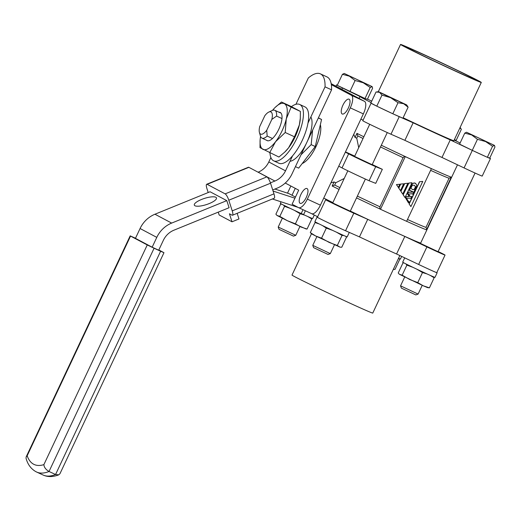 <?xml version="1.0" encoding="UTF-8"?>
<svg xmlns="http://www.w3.org/2000/svg" width="521" height="521" viewBox="0 0 521 521"><rect width="100%" height="100%" fill="white"/><g stroke="black" fill="none" stroke-linecap="round" stroke-linejoin="round"><path stroke-width="0.78" d="M408.581 48.525A38.404 0.736 25.2 0 0 447.233 67.209A38.404 0.736 25.2 0 0 475.666 79.791A38.404 0.736 25.2 0 0 473.25 78.345A38.404 0.736 25.2 0 0 434.586 59.654A38.404 0.736 25.2 0 0 406.172 47.085A38.404 0.736 25.2 0 0 408.581 48.525M354.599 156.437L372.15 164.701M345.364 152.132L348.634 153.864A17.46 0.332 25.2 0 0 369.122 163.711A17.46 0.332 25.2 0 0 375.7 166.687L369.096 180.735L375.726 183.366L382.336 169.325A56.261 1.081 25.2 0 1 372.241 164.519M348.634 153.864L342.03 167.905A17.46 0.332 25.2 0 0 362.518 177.752A17.46 0.332 25.2 0 0 369.096 180.735M267.182 136.066A15.207 5.698 114.8 0 1 261.965 138.13A15.207 5.698 114.8 0 1 261.855 138.078A15.207 5.698 114.8 0 1 260.415 135.994L259.419 132.406A12.1 4.533 -65.2 0 0 260.565 134.066A12.1 4.533 -65.2 0 0 266.713 130.302L267.182 136.066L272.483 138.508M342.16 113.956A8.147 3.054 -65.2 0 0 342.219 113.988A8.147 3.054 -65.2 0 0 348.367 107.945A8.147 3.054 -65.2 0 0 349.103 99.218A8.147 3.054 -65.2 0 0 349.044 99.185A8.147 3.054 -65.2 0 0 342.896 105.235A8.147 3.054 -65.2 0 0 342.16 113.956M300.116 203.32A8.147 3.054 -65.2 0 0 300.174 203.346A8.147 3.054 -65.2 0 0 306.322 197.303A8.147 3.054 -65.2 0 0 307.051 188.576A8.147 3.054 -65.2 0 0 306.993 188.543A8.147 3.054 -65.2 0 0 300.845 194.594A8.147 3.054 -65.2 0 0 300.116 203.32M393.362 114.008A17.46 0.332 25.2 0 0 399.242 116.665L413.14 122.8A59.173 1.133 25.2 0 0 433.107 132.1A59.173 1.133 25.2 0 0 450.248 139.908L441.99 157.459L464.068 167.925A17.46 0.332 25.2 0 0 472.195 171.722A17.46 0.332 25.2 0 0 482.205 176.091L490.469 158.54A17.46 0.332 25.2 0 0 489.629 158.026M371.16 103.191A17.46 0.332 25.2 0 0 371.076 103.191L362.818 120.742A17.46 0.332 25.2 0 0 384.407 131.24A17.46 0.332 25.2 0 0 390.978 134.223L404.882 140.351A59.173 1.133 25.2 0 0 424.849 149.651A59.173 1.133 25.2 0 0 441.99 157.459M473.075 150.725A17.46 0.332 25.2 0 0 480.453 154.17A17.46 0.332 25.2 0 0 486.549 156.938M487.487 157.349A17.46 0.332 25.2 0 0 490.469 158.54M455.706 71.273A44.624 0.86 -154.8 0 1 400.545 44.435A44.624 0.86 -154.8 0 1 426.132 55.604A44.624 0.86 -154.8 0 1 481.293 82.435A44.624 0.86 -154.8 0 1 455.706 71.273M481.293 82.435L453.876 140.709A44.624 0.86 -154.8 0 1 428.282 129.547A44.624 0.86 -154.8 0 1 403.137 117.753M420.499 243.431L438.057 251.695M332.711 202.949L350.268 211.213M399.835 255.544L372.769 313.069A44.624 0.86 -154.8 0 1 347.181 301.906A44.624 0.86 -154.8 0 1 292.014 275.068L311.48 233.708M325.651 199.725A17.46 0.332 25.2 0 0 336.175 205.027A17.46 0.332 25.2 0 0 353.811 213.2L367.715 219.334L359.457 236.886L345.553 230.757A17.46 0.332 25.2 0 1 327.911 222.578A17.46 0.332 25.2 0 1 317.393 217.277L325.651 199.725A17.46 0.332 25.2 0 1 325.827 199.751L329.135 200.787A59.173 1.133 25.2 0 1 323.736 198.091A58.202 1.12 25.2 0 0 332.873 202.604M350.333 211.064A58.202 1.12 25.2 0 0 387.357 228.465A58.202 1.12 25.2 0 0 420.681 243.046M330.92 182.832L334.085 181.966L332.177 186.023A58.202 1.12 25.2 0 0 339.067 189.442M356.527 197.902A58.202 1.12 25.2 0 0 379.789 208.901L379.946 206.798L403.072 157.648L404.563 156.248A58.202 1.12 25.2 0 0 418.33 162.643L431.401 168.674L406.621 221.327L380.486 209.273L405.26 156.619L418.33 162.643A58.202 1.12 25.2 0 0 430.704 168.303A58.202 1.12 25.2 0 0 451.655 177.225L449.109 178.149A56.261 1.081 25.2 0 1 430.613 170.341M353.746 134.314L355.042 137.427L356.957 133.369A58.202 1.12 25.2 0 0 363.847 136.789M381.307 145.242A58.202 1.12 25.2 0 0 404.563 156.248L405.26 156.619M412.15 193.714L412.808 194.248L416.735 185.906L416.461 184.473L414.963 183.053L413.407 183.21L412.404 183.906L409.317 190.465L410.372 190.517L413.146 192.086L408.477 192.256L407.689 193.923L409.18 196.495L406.341 196.788L405.729 198.097L408.764 202.838L409.272 201.764L408.711 201.796L406.452 198.286L410.288 198.169L410.782 198.547L411.74 196.515L410.125 196.502L408.581 194.046L412.254 193.708L412.358 194.046M411.74 196.515L410.086 196.43M409.272 201.764L408.62 201.653M412.697 191.591L413.016 192.021L408.347 192.184L407.565 193.858L409.05 196.43L406.217 196.717L405.598 198.032L408.321 202.63M415.634 183.366L414.058 182.917L412.274 183.841L409.317 190.465M408.718 183.073L403.163 194.874L405.025 197.583L412 182.747L408.718 183.073L412 182.747M404.563 183.581L400.883 191.396L402.746 194.105L407.845 183.262L404.563 183.581L407.845 183.262M409.057 203.88L410.919 206.59L422.759 181.425L419.477 181.744L409.057 203.88L410.919 206.59M398.682 188.035L400.467 190.621L403.684 183.776L400.545 184.076L398.682 188.035L400.467 190.621M396.429 184.584L398.344 187.384L399.815 184.252L396.429 184.584L399.815 184.252M312.62 130.133L311.167 144.649L315.264 146.538L298.676 168.133L295.44 166.642M315.264 146.538L321.561 119.491L318.331 118M321.561 119.491L318.409 117.824M311.167 144.649L301.014 154.796M426.758 229.351L451.199 177.4M406.64 221.282A58.202 1.12 25.2 0 0 426.875 229.885M356.957 133.369L357.823 135.909L356.742 138.208L358.722 147.677M344.231 178.462L335.785 182.747L334.697 185.053A56.261 1.081 25.2 0 0 339.913 187.645M357.373 196.111A56.261 1.081 25.2 0 0 379.946 206.798M357.823 135.909A56.261 1.081 25.2 0 0 363.039 138.495M380.499 146.961A56.261 1.081 25.2 0 0 403.072 157.648M334.085 181.966L335.785 182.747M332.177 186.023L334.697 185.053M356.742 138.208L355.042 137.427M367.715 219.334A59.173 1.133 25.2 0 0 404.824 236.443L426.901 246.902A17.46 0.332 25.2 0 0 445.045 255.075A17.46 0.332 25.2 0 0 439.079 251.975L438.141 251.519M359.457 236.886A59.173 1.133 25.2 0 0 396.566 253.994L404.824 236.443M396.566 253.994L418.643 264.46A17.46 0.332 25.2 0 0 436.78 272.626L445.045 255.075M311.317 213.519A59.173 1.133 25.2 0 0 317.647 216.736M407.487 219.484A56.261 1.081 25.2 0 0 426.002 227.28L449.122 178.143M380.486 209.273L379.789 208.901M431.401 168.674L430.704 168.303M360.903 119.107A59.173 1.133 25.2 0 0 363.072 120.201M337.914 85.685A17.46 0.332 25.2 0 0 342.486 87.977L359.952 96.515L359.047 98.443M337.334 85.144A17.46 0.332 25.2 0 0 336.527 84.877A17.46 0.332 25.2 0 0 337.25 85.333L342.427 74.321L349.363 76.17L355.114 80.527L363.254 82.754L370.21 87.489L372.15 86.623L372.606 88.238L367.416 99.27L365.013 98.521L370.21 87.489M371.727 101.133L367.487 99.12M454.325 139.752L455.634 140.169M460.108 143.014A59.173 1.133 25.2 0 0 454.195 140.032M450.248 139.908L471.616 150.035M359.952 96.515A59.173 1.133 25.2 0 0 371.076 102.52M371.076 103.191A17.46 0.332 25.2 0 0 376.462 106.004M377.64 106.577A17.46 0.332 25.2 0 0 391.955 113.363M413.14 122.8L404.882 140.351M345.488 151.865L354.742 156.131M298.689 207.69L311.597 213.643A11.638 4.357 -65.2 0 0 311.675 213.682A11.638 4.357 -65.2 0 0 320.408 205.157L363.358 113.891A11.638 4.357 -65.2 0 0 364.459 101.315L331.174 83.673M287.507 193.148L290.861 186.01M302.187 163.555A23.282 8.72 -65.2 0 0 316.026 146.531A23.282 8.72 -65.2 0 0 320.35 124.695M331.336 84.662L351.388 95.284A11.638 4.357 -65.2 0 1 350.288 107.86L307.338 199.133A11.638 4.357 -65.2 0 1 298.611 207.658A11.638 4.357 -65.2 0 1 298.526 207.619L292.099 204.212L298.709 190.172L285.248 183.04M310.861 116.971A25.223 9.45 114.8 0 1 306.797 142.5A25.223 9.45 114.8 0 1 290.008 161.289M268.79 112.08L272.17 110.511A15.207 5.698 114.8 0 1 274.801 110.296A15.207 5.698 114.8 0 1 276.592 116.072L271.832 119.426A12.1 4.533 -65.2 0 0 268.79 112.08A12.1 4.533 -65.2 0 0 264.824 115.714L259.705 126.59A12.1 4.533 -65.2 0 0 259.419 132.406M266.713 130.302L271.832 119.426M276.592 116.072L281.965 118.554M422.759 181.425L419.477 181.744M419.6 181.816L409.187 203.945M404.693 183.653L400.883 191.396M401.014 191.461L402.746 194.105M403.684 183.776L400.545 184.076M400.675 184.147L398.812 188.101M408.848 183.138L403.163 194.874M403.293 194.945L405.025 197.583M412.658 189.683L414.436 189.344L415.615 186.837L414.345 185.235L412.287 185.307L410.939 188.166L412.658 189.683M412.547 189.618L414.312 189.273L415.491 186.772L414.286 185.229M396.553 184.655L398.344 187.384M375.7 166.687L382.336 169.325M342.03 167.905L338.754 166.173M43.888 464.621C44.09 467.285 45.809 469.571 49.033 471.485A79.387 29.73 114.8 0 1 36.607 472.026L35.806 471.629C30.96 468.828 27.704 464.38 26.05 458.285L26.161 456.91L27.17 455.764A73.565 27.554 -65.2 0 0 33.631 464.224A73.565 27.554 -65.2 0 0 43.888 464.621L147.261 244.942L154.092 248.224L49.033 471.485L55.565 474.501L58.756 474.852L59.948 473.739L163.965 252.692L158.82 249.943M194.965 205.762A11.638 3.243 -17.8 0 0 207.846 204.102A11.638 3.243 -17.8 0 0 216.475 197.941A11.638 3.243 -17.8 0 0 215.831 197.264A11.638 3.243 -17.8 0 0 202.949 198.924A11.638 3.243 -17.8 0 0 194.313 205.079A11.638 3.243 -17.8 0 0 194.965 205.762M320.376 73.852L326.908 76.867A38.821 14.542 114.8 0 1 327.181 76.997A38.821 14.542 114.8 0 1 331.577 89.846L325.039 86.838A38.821 14.542 -65.2 0 0 320.643 73.982A38.821 14.542 -65.2 0 0 320.376 73.852A38.821 14.542 -65.2 0 0 308.328 77.974L295.941 104.291M218.24 212.138L219.159 214.984L232.014 221.796L229.442 213.792L232.008 215.16A5.822 1.465 -112.2 0 0 232.496 215.225A5.822 1.465 -112.2 0 0 232.229 210.862L228.797 200.214A5.822 1.465 -112.2 0 0 225.157 193.871L266.895 176.873L248.895 167.332L207.156 184.336A5.822 1.465 -112.2 0 0 206.674 184.265A5.822 1.465 -112.2 0 0 206.941 188.635L208.198 192.536M266.895 176.873A5.822 1.465 67.8 0 1 270.542 183.216L273.968 193.858A5.822 1.465 67.8 0 1 274.235 198.227L232.496 215.225M206.674 184.265L248.413 167.261A5.822 1.465 67.8 0 1 248.895 167.332M140.071 228.517A27.164 25.177 117.9 0 1 154.945 214.229L210.08 191.767L226.798 200.631L229.084 207.723L173.949 230.184A19.401 17.988 117.9 0 0 163.32 240.389L158.697 250.217L152.165 247.201L135.447 238.344L140.071 228.517L156.788 237.374L152.165 247.201M226.798 200.631L171.663 223.086A27.164 25.177 117.9 0 0 156.788 237.374M225.157 193.871L207.156 184.336M270.881 157.55L268.797 161.972A19.401 17.988 -62.1 0 1 258.175 172.177L258.103 172.21M292.561 155.864L285.515 170.836A19.401 17.988 -62.1 0 1 274.893 181.041L270.419 182.858M325.039 86.838L307.97 123.119M331.577 89.846L292.047 173.845A27.164 25.177 -62.1 0 1 277.172 188.133L272.711 189.95M274.932 189.045L288.927 193.617L295.459 197.075M273.063 191.057L294.932 198.195M272.379 198.983L298.005 207.345M232.014 221.796L238.97 218.963L237.159 213.33M58.756 474.852C52.895 477.067 47.685 477.125 43.139 475.041A79.387 29.73 -65.2 0 0 55.565 474.501L160.624 251.239L154.092 248.224M160.624 251.239L163.965 252.692M135.499 238.234L130.178 235.87L130.543 236.085L27.17 455.764M147.261 244.942L130.543 236.085M295.765 235.297L278.214 227.039L279.041 229.338L293.466 236.124L295.765 235.297L299.888 226.537M365.013 98.521L337.237 85.353M349.923 91.559L355.114 80.527M372.15 86.623L344.218 73.448L342.427 74.321M372.001 86.61L344.218 73.448M303.027 209.696L301.21 213.545A17.851 0.345 -154.8 0 1 280.344 203.366L281.073 201.816M314.3 215.049L312.646 218.566A17.851 0.345 -154.8 0 1 303.574 214.632L305.384 210.784M301.262 213.434L303.574 214.632M301.229 213.499L302.649 214.151M306.081 228.966L287.338 220.696L276.983 215.453M307.963 216.625L311.812 218.983L307.071 229.051L306.081 228.96M311.812 218.983L311.011 217.98M281.854 204.239L280.63 204.108L275.896 214.177L276.99 215.447L279.816 216.391L287.338 220.696L295.407 223.828L300.969 227.019L307.071 229.051M283.483 205.066L284.557 206.323L279.816 216.391M294.508 210.406L300.148 213.76L295.407 223.828M284.557 206.323L290.64 208.563M300.148 213.76L304.674 215.134M322.434 225.541L326.302 228.12L321.561 238.188L329.161 242.421L337.302 245.495L340.076 247.169L315.654 235.98L311.74 233.936L310.301 232.613L315.036 222.545L316.436 222.565M321.561 238.188L315.654 235.98L310.301 232.613M319.223 223.971L315.036 222.545M336.403 232.151L342.037 235.427L337.302 245.495M326.302 228.12L332.509 230.341M340.076 247.169L341.769 247.234L346.504 237.166L345.56 236.267M342.037 235.427L343.788 235.499M430.32 275.427L434.149 277.771L429.415 287.846L427.546 287.599L423.306 285.814L399.327 274.241L402.16 275.186L409.682 279.484L417.751 282.623L422.485 272.555L416.846 269.194M404.192 263.027L402.974 262.897L398.233 272.971L399.327 274.241M405.82 263.86L406.894 265.117L402.16 275.186M406.894 265.117L412.984 267.358M429.415 287.846L423.306 285.814L417.751 282.623M427.031 273.935L422.485 272.555M434.149 277.771L433.348 276.775M393.342 269.35L395.009 269.403L399.744 259.334L398.754 258.416M347.644 231.676A17.851 0.345 -154.8 0 1 329.415 223.301A17.851 0.345 -154.8 0 1 317.042 217.107A17.851 0.345 -154.8 0 1 317.426 217.211M349.298 232.405L347.194 236.873A17.851 0.345 -154.8 0 1 330.9 229.585A17.851 0.345 -154.8 0 1 314.892 221.672L317.042 217.107M436.813 272.561A17.851 0.345 -154.8 0 1 437.132 272.789A17.851 0.345 -154.8 0 1 415.328 262.89M437.132 272.789L434.989 277.354A17.851 0.345 -154.8 0 1 418.689 270.067A17.851 0.345 -154.8 0 1 402.687 262.154L404.706 257.856M401.671 256.417L400.434 259.048A17.851 0.345 -154.8 0 1 398.526 258.325M330.314 253.61L312.763 245.345L313.59 247.644L328.015 254.437L330.314 253.61L334.436 244.844M398.005 102.735L403.645 103.712L408.106 107.189L406.699 104.929L390.581 97.681L398.005 102.735L392.814 113.767L376.781 106.167L381.971 95.135L390.581 97.681L379.588 92.308L381.971 95.135M408.106 107.189L402.915 118.221L392.814 113.767M376.781 106.167L370.841 103.021L376.032 91.989L379.588 92.308L378.63 91.722L406.699 104.929M418.103 294.091L400.551 285.834L401.378 288.126L415.804 294.919L418.109 294.085L422.231 285.326M487.356 157.309L489.76 158.065L494.95 147.033L494.488 145.418L492.547 146.277L487.356 157.309L472.267 150.354L477.457 139.322L485.592 141.543L492.547 146.277M472.267 150.354L459.581 144.148L464.771 133.115L471.7 134.965L477.457 139.322M494.338 145.398L466.562 132.236L464.771 133.115M466.562 132.236L494.488 145.418M454.39 139.615L456.155 140.396L461.345 129.364L460.141 127.391M459.913 127.879L461.345 129.364M278.689 163.145A31.045 11.625 -65.2 0 0 278.904 163.249A31.045 11.625 -65.2 0 0 302.33 140.221A31.045 11.625 -65.2 0 0 305.117 106.981A31.045 11.625 -65.2 0 0 304.902 106.87L299.679 104.46A31.045 11.625 -65.2 0 0 291.441 106.642M269.969 152.913A31.045 11.625 -65.2 0 0 273.466 160.735A31.045 11.625 -65.2 0 0 273.681 160.839A31.045 11.625 -65.2 0 0 297.1 137.811A31.045 11.625 -65.2 0 0 299.894 104.565A31.045 11.625 -65.2 0 0 299.679 104.46M267.201 140.631A15.519 5.816 114.8 0 1 267.136 140.598A15.519 5.816 114.8 0 1 266.759 140.344M278.969 112.217A15.519 5.816 114.8 0 1 280.161 112.419A15.519 5.816 114.8 0 1 280.265 112.471A15.519 5.816 114.8 0 1 278.872 129.097A15.519 5.816 114.8 0 1 267.162 140.611A15.519 5.816 114.8 0 1 267.052 140.559A15.519 5.816 114.8 0 1 266.674 140.305M272.503 110.367A25.223 9.45 114.8 0 1 275.205 107.385A25.223 9.45 114.8 0 1 284.394 103.699A25.223 9.45 114.8 0 1 286.27 118.944A25.223 9.45 114.8 0 1 275.531 141.758A25.223 9.45 114.8 0 1 262.923 149.332A25.223 9.45 114.8 0 1 260.109 140.11A25.223 9.45 114.8 0 1 260.565 136.456M284.98 151.871A25.223 9.45 -65.2 0 0 285.182 151.676A25.223 9.45 -65.2 0 0 288.601 147.788A25.223 9.45 -65.2 0 0 299.334 124.968A25.223 9.45 -65.2 0 0 300.278 118.944L300.396 111.409L290.744 106.291L281.47 102.018L275.205 107.385M260.109 140.11L259.992 147.651L278.924 157.042L284.733 152.112L288.601 147.788L294.482 136.782L299.334 124.968L300.337 118.085M269.644 152.764L275.531 141.758L285.208 132.503L294.482 136.782M285.208 132.503L286.27 118.944L291.122 107.131L300.396 111.409M291.122 107.131L281.47 102.018M279.054 112.256A15.519 5.816 114.8 0 1 280.2 112.438M399.242 116.665L390.978 134.223M418.643 264.46L426.901 246.902M292.007 195.245L295.257 188.341M345.553 230.757L353.811 213.2M342.486 87.977L341.848 89.332M455.738 140.214L455.51 140.69M472.326 150.38L464.068 167.925M307.338 199.133L320.408 205.157M350.288 107.86L363.358 113.891M351.388 95.284L364.459 101.315M154.945 214.229L171.663 223.086M270.542 183.216L228.797 200.214M232.229 210.862L273.968 193.858M258.175 172.177L274.893 181.041M268.797 161.972L285.515 170.836M261.965 138.13L267.709 140.781M400.545 44.435L378.279 91.755M426.009 227.273L426.914 229.8M336.527 84.877L335.915 86.186M455.895 140.279L455.667 140.768M298.611 207.658L311.675 213.682M274.801 110.296L280.402 112.875M43.139 475.041L36.607 472.026M26.18 456.871L130.178 235.87M278.214 227.032L282.33 218.279M350.19 211.363L365.39 179.068M372.079 164.851L387.279 132.555M312.763 245.345L316.885 236.586M332.639 203.105L347.833 170.81M354.527 156.593L369.721 124.298M378.63 91.722L376.95 91.865M437.985 251.845L475.067 173.037M400.551 285.827L404.674 277.068M420.427 243.587L457.497 164.812M278.904 163.249L273.681 160.839M285.182 151.676L284.733 152.112"/></g></svg>
